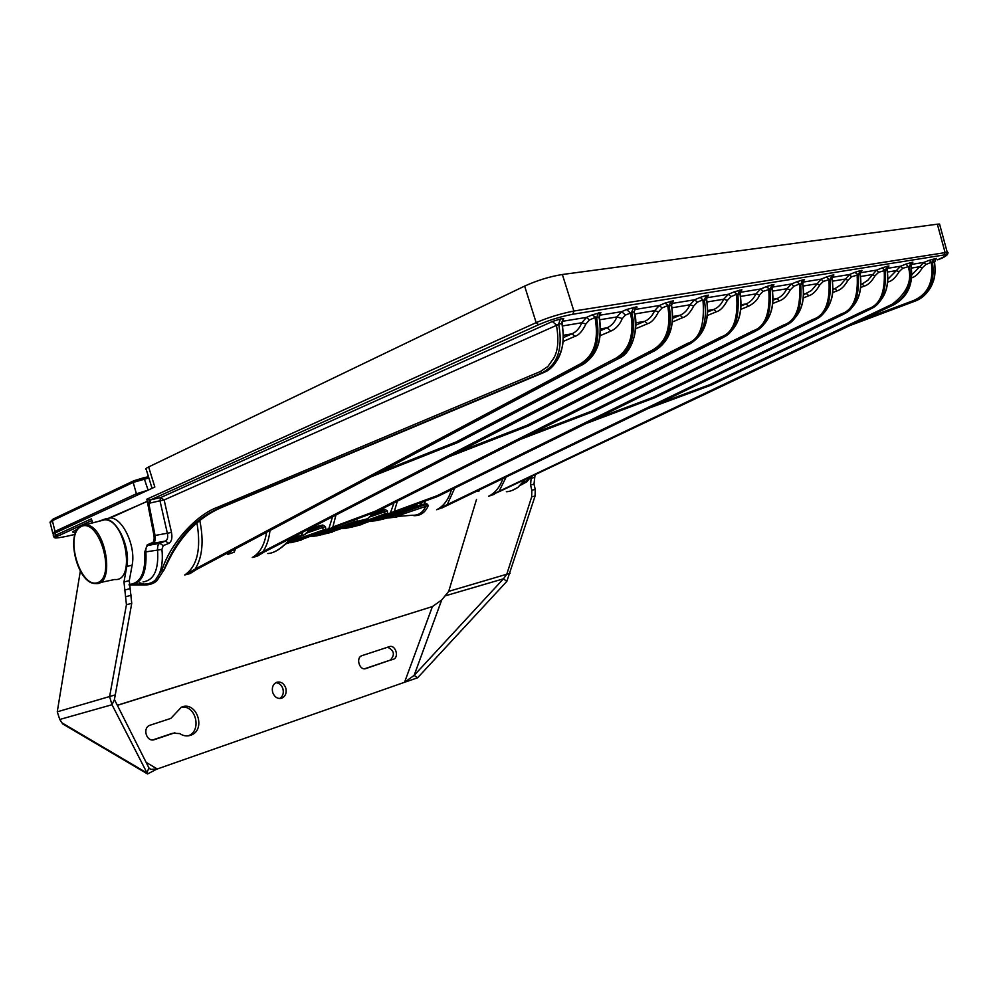 <?xml version="1.0" encoding="UTF-8"?>
<svg xmlns="http://www.w3.org/2000/svg" width="998" height="998" viewBox="0 0 998 998"><rect width="100%" height="100%" fill="white"/><g stroke="black" fill="none" stroke-linecap="round" stroke-linejoin="round"><path stroke-width="1.5" d="M146.906 773.587L62.724 723.937L59.768 719.471L57.26 711.811L80.327 571.13M105.563 518.935L110.192 517.912C122.642 517.563 136.152 546.505 132.123 565.18L129.303 580.624L131.736 603.316L126.434 604.726L109.593 696.629L112.001 704.725L147.554 773.961L156.549 769.246L404.552 682.283L432.396 606.572L441.677 600.023L448.713 591.352L476.495 499.462M126.434 604.726L123.977 581.984L126.771 566.502C130.775 547.79 117.253 518.76 104.827 519.097L110.192 517.912M98.315 521.455L104.827 519.097M364.582 668.772L390.318 660.115C395.146 654.725 394.222 650.434 387.561 647.24M393.162 659.391L393.262 659.354C399.549 657.395 395.495 644.309 389.345 646.667L361.887 655.674C355.438 657.744 359.617 671.03 365.929 668.548L390.218 660.152M275.81 682.707C279.203 682.969 281.573 684.99 282.921 688.795C283.931 693.161 282.871 696.404 279.727 698.538M285.802 688.059C286.85 692.924 285.515 696.305 281.798 698.176C277.619 699.149 274.575 697.228 272.666 692.425C271.631 687.585 272.941 684.216 276.608 682.333C280.825 681.31 283.881 683.218 285.802 688.059M531.235 476.77L530.574 485.028L531.809 490.28L531.672 496.904L535.09 495.994L506.834 581.372L503.454 578.815L414.145 675.384L404.552 682.283M131.736 603.316L114.433 699.523L148.952 767.973L150.81 769.383L157.41 769.059L146.132 762.372M57.26 711.811L114.758 695.032M59.768 719.471L112.001 704.725L114.433 699.523M148.952 767.973L146.781 772.876L61.589 722.627M441.677 600.023L414.145 675.384L417.613 677.779L402.843 682.881M506.834 581.372L417.613 677.779M510.153 573.189L506.772 574.237L503.454 578.815L445.607 595.744M531.672 496.904L506.772 574.237L448.713 591.352M535.09 495.994L535.24 489.382L534.005 484.142L535.053 474.711M117.365 705.349L432.396 606.572L117.327 705.262M153.505 739.855L154.503 739.618C146.669 742.649 141.978 727.941 149.925 725.272L170.883 718.385L181.399 707.158C196.793 700.409 206.636 730.149 190.705 735.252C186.938 736.524 183.295 735.963 179.765 733.58L172.953 733.231M181.262 707.208C195.945 704.563 202.27 731.26 188.036 735.875M154.503 739.618L174.875 732.769M152.831 739.917L172.093 733.443M231.099 551.121L227.669 554.439L234.131 552.218L234.305 549.424M227.669 554.439L228.268 552.63M192.427 571.891L193.063 571.505M196.943 522.802C201.334 549.087 197.242 566.49 184.68 574.985L195.234 569.035C202.432 557.183 203.954 540.991 199.775 520.432M540.492 371.468L217.464 507.296L218.899 508.269L220.733 507.845C197.28 518.249 179.153 537.348 166.379 565.118L163.847 570.357C177.207 539.282 196.169 518.449 220.733 507.845L544.035 372.429L542.101 372.803L540.492 371.468L547.865 366.491L553.828 358.045C558.119 350.523 558.967 339.495 556.397 324.961L552.343 321.506L160.603 497.59L164.134 499.948L558.73 324.362C564.406 356.311 552.069 367.588 542.101 372.803L218.899 508.269C194.373 518.873 175.947 539.581 163.647 570.407L169.51 558.705M217.464 507.296C197.766 514.269 171.681 540.741 161.988 569.833L163.647 570.407L157.098 580.512C154.515 583.044 150.96 584.516 146.432 584.94L139.645 582.795M267.826 553.503C273.377 553.379 280.176 549.299 288.222 541.253L293.3 537.623L296.468 536.812L297.279 534.953M266.566 532.308C264.57 544.945 259.804 553.341 252.269 557.483L262.923 551.62C266.666 546.18 269.011 539.145 269.984 530.499M235.678 548.7L234.131 552.218M379.864 472.191L455.961 442.027L616.078 358.082C627.979 350.772 633.206 338.035 631.734 319.871L630.349 312.898L626.582 309.517L635.901 307.01C637.622 306.798 637.51 307.135 635.551 308.045L634.865 308.307M937.509 259.817L937.471 259.829C947.439 255.438 949.609 253.816 943.958 254.989L572.84 314.233C560.714 316.591 549.312 320.084 538.621 324.724L150.611 499.873L147.854 499.536L147.442 500.746L146.843 499.2L154.004 535.652C154.453 539.868 153.829 542.238 152.133 542.762L147.255 544.783L144.785 551.931C145.77 572.715 140.531 583.556 129.079 584.454M328.666 533.044L367.114 519.347L371.368 515.155M396.842 517.064L386.987 518.087M392.738 517.426L387.062 518.074L425.984 504.427L426.059 505.637C423.202 512.411 418.574 515.604 412.174 515.242L395.582 516.602L428.354 505.475C425.323 512.485 420.532 515.879 413.983 515.654L412.174 515.242M416.865 504.052L416.977 505.961L414.544 506.285L416.403 506.859L381.348 519.534L375.485 520.781L373.414 520.332M393.062 517.401L396.443 517.089L390.879 517.089L381.348 519.534L379.315 519.06L373.664 520.232M425.759 500.821L424.025 504.402L426.77 503.716L428.354 505.475M91.716 519.883L92.864 522.89M147.854 499.536L146.843 499.2L536.163 322.641L524.624 286.089C537.174 280.413 549.761 276.546 562.361 274.5L937.359 224.188L939.567 224.051L939.879 225.274M148.166 499.611L147.642 501.233L108.47 518.286M150.124 499.923L148.752 503.154L147.305 501.283L110.454 517.925M149.999 503.067L159.979 500.771L167.34 533.231L171.481 532.421L164.134 499.948L159.979 500.771L160.603 497.59L150.611 499.873L149.999 503.067L148.752 503.154L155.052 535.477C155.563 540.018 154.865 542.65 152.981 543.374L152.133 542.762M154.004 535.652L167.34 533.231C168.175 537.273 167.539 539.881 165.418 541.053L168.774 543.374L163.21 545.632L161.926 549.424C163.26 563.121 161.152 573.214 155.588 579.713C153.131 582.408 149.513 583.867 144.76 584.08M171.481 532.421C172.517 538.084 171.619 541.739 168.774 543.374M163.21 545.632L159.855 543.336L165.418 541.053L152.981 543.374L148.116 545.382L159.855 543.336C158.283 543.81 157.509 545.931 157.522 549.686C158.931 569.534 154.104 580.275 143.038 581.921M53.63 536.437L53.144 534.866L55.314 532.92L154.84 487.036L148.627 466.939C145.833 468.374 145.022 469.197 146.219 469.434L152.058 488.321M55.501 537.91L53.805 536.974L55.988 535.078L55.314 532.92M65.968 536.462L66.118 536.425C54.84 538.596 52.021 538.508 57.684 536.151L55.988 535.078L91.329 518.873M157.098 580.512L155.588 579.713L161.988 569.833M220.733 507.845L544.06 372.416C552.193 369.048 558.082 361.214 561.712 348.951C563.645 342.788 563.708 334.305 561.899 323.489L562.835 319.659M561.812 322.878L563.733 318.499L560.414 319.023L558.643 324.026L561.924 323.601M552.343 321.506L560.414 319.023M167.003 563.783L168.799 559.703M850.284 325.41L915.278 301.047C923.088 298.128 928.988 291.853 932.968 282.197C935.051 277.357 935.55 270.82 934.452 262.561L932.469 262.611L934.34 258.682L931.334 262.898C934.577 287.025 923.162 296.394 913.457 300.585L861.449 320.109M931.334 262.898L932.469 262.611C935.887 287.624 923.836 296.93 914.118 301.259L913.457 300.585M934.452 262.561L936.299 258.37L929.263 260.291L931.246 262.387L925.882 264.482L922.377 267.776C918.971 273.415 915.428 276.77 911.723 277.843M929.263 260.291L923.899 262.399L911.91 274.737M687.585 343.362C699.748 339.258 704.887 324.949 703.004 300.423L704.339 300.086C708.83 327.419 698.076 338.359 688.495 344.11L687.585 343.362L527.019 425.298L529.127 425.635M755.411 331.224L755.261 331.299C769.333 322.741 774.922 308.632 772.04 288.971L771.953 288.484M740.953 309.305L748.525 306.211C754.226 303.242 757.906 299.5 759.54 294.971L763.108 291.329L768.759 289.62C770.369 313.085 765.142 326.833 753.066 330.825L592.675 410.714L594.621 411.064M748.525 306.211L746.105 303.928C750.259 302.244 753.527 298.889 755.923 293.874L760.688 288.996L766.19 286.713L770.032 289.295C771.516 313.659 766.14 327.756 753.927 331.561L753.066 330.825M766.19 286.713L771.916 284.904L773.924 284.567L773.275 285.378M768.759 289.62L770.032 289.295L771.916 284.904M664.918 303.118L659.366 305.513L662.073 307.995L667.637 305.613L669.159 305.862L664.918 303.118L673.301 300.81L671.367 304.964M667.787 306.211C672.066 333.107 662.485 344.11 652.542 350.061L262.923 551.62L263.746 552.144L252.269 557.483L257.147 556.223L264.27 551.969M655.224 350.435L655.025 350.535C669.184 341.553 674.66 326.533 671.454 305.488L669.159 305.862C673.825 333.831 663.071 344.984 653.49 350.834L652.542 350.061M634.454 309.58L659.366 305.513L654.601 310.677C652.405 315.855 649.137 319.397 644.795 321.319L635.838 322.853M669.159 305.862L670.993 301.184M673.301 300.81L671.479 305.575M258.644 555.275L264.133 552.044M592.064 314.931L586.5 317.389L589.431 319.971L595.008 317.514L596.592 317.788L592.064 314.931L600.921 312.486L599.025 316.815M595.17 318.137C599.81 346.306 590.292 357.733 580.362 363.871L195.234 569.035L196.107 569.584L184.68 574.985L189.907 573.638L196.681 569.371M583.294 364.22L583.057 364.357C597.203 355.063 602.567 339.407 599.124 317.376L596.592 317.788C601.644 347.067 590.953 358.644 581.385 364.669L580.362 363.871M562.099 321.368L586.5 317.389L581.772 322.753C579.626 328.155 576.382 331.835 572.041 333.806L574.96 336.338L563.234 341.428M596.592 317.788L598.401 312.898M600.921 312.486L600.372 313.497M191.466 572.578L196.531 569.459M854.824 272.354L849.398 274.537L851.581 276.745L858.33 274.787L854.824 272.354L860.226 270.645L861.985 270.358L860.027 274.076M857.132 275.086C858.417 297.142 853.115 310.091 841.239 313.958L436.675 509.729C443.686 506.198 448.613 499.524 451.445 489.681M843.31 314.37L843.185 314.432C857.082 306.261 862.721 292.95 860.101 274.5L858.33 274.787C859.478 297.678 854.039 310.964 842.013 314.657L841.239 313.958M832.095 277.357L849.398 274.537L840.541 284.979L834.914 288.672L837.085 290.842L832.781 292.551M454.764 488.047L447.428 504.14L448.127 504.626L436.675 509.729L443.025 507.383M858.33 274.787L860.226 270.645M861.985 270.358L861.336 271.069M442.713 507.545L448.526 504.501M479.764 489.457L479.14 490.966L480.088 489.307M881.958 267.963L876.568 270.109L878.677 272.267L885.376 270.346L881.958 267.963L887.259 266.279L888.956 266.004L886.997 269.66M860.201 272.778L876.568 270.109L867.736 280.376L862.135 284.006L864.231 286.127L860.85 287.461M711.237 385.103L648.164 408.357M884.203 270.645C885.388 292.252 880.074 304.976 868.26 308.794L709.566 384.741L710.264 385.353L869.009 309.467L868.26 308.794M870.256 309.193L870.144 309.255C883.966 301.209 889.605 288.148 887.06 270.071L885.376 270.346C886.424 292.788 880.96 305.825 869.009 309.467L711.112 385.166L647.078 408.881L711.112 385.166M885.376 270.346L887.259 266.279M888.956 266.004L888.295 266.691M475.485 491.515L479.14 490.966L479.664 489.507M503.042 478.254C500.01 487.024 495.183 493.037 488.546 496.293L892.249 304.203C907.257 292.726 912.571 280.226 908.205 266.691L906.034 264.058L912.871 262.15L910.925 265.742M906.034 264.058L900.67 266.192L888.02 279.053M506.373 476.645L499.287 490.791L499.948 491.278L892.973 304.877C906.695 296.93 912.16 284.106 909.353 266.404L911.249 262.412M494.235 494.272L488.546 496.293L499.948 491.278M887.16 268.387L900.67 266.192L902.716 268.312L908.205 266.691M912.871 262.15L910.999 266.192M493.523 494.671L494.509 494.135M500.31 491.153L894.096 304.652L500.198 491.203M894.058 304.664L894.133 304.627C907.93 296.68 913.569 283.844 911.074 266.129L910.987 266.142C913.457 283.894 907.818 296.73 894.058 304.664L892.249 304.203M424.025 504.402L425.248 500.996M422.878 501.869L419.971 505.275L423.888 504.489L425.048 501.071M655.137 397.591L815.104 319.822C822.34 316.354 827.691 309.717 831.147 299.911C833.056 294.797 833.342 287.873 831.995 279.116L831.92 278.679M832.045 275.199L826.544 276.945L828.802 279.191L830.149 279.415L832.045 275.199L833.879 274.899L833.218 275.635M832.644 275.872L833.268 275.598C832.644 275.448 832.245 276.583 832.082 279.003L833.879 274.899M826.544 276.945L821.08 279.153L811.474 290.48L803.739 294.672M802.766 282.147L821.08 279.153L823.338 281.399L828.926 279.727C830.311 302.232 825.034 315.443 813.083 319.348L653.341 397.229L655 397.653L586.225 423.476L655.012 397.653M831.995 279.116L830.149 279.415C831.396 302.781 825.97 316.329 813.869 320.046L813.083 319.348M785.962 325.36L785.825 325.435C799.847 317.015 805.461 303.18 802.666 283.931L802.592 283.469M783.717 324.961C795.73 321.007 800.982 307.546 799.498 284.567L800.745 284.255C802.105 308.108 796.703 321.917 784.54 325.685L783.717 324.961L437.174 495.682L352.157 527.019L345.782 528.304L344.135 527.755M434.941 496.63L435.664 497.166L395.033 511.937L394.322 511.413L397.354 501.183M438.496 496.018L784.54 325.685L435.652 497.166M437.174 495.682L438.347 496.093L436.089 497.066L394.684 512.124M358.469 525.41L398.439 510.739M396.942 511.288L397.753 510.988M394.247 512.298L397.466 511.151M394.809 512.074L393.886 512.51M803.29 280.638L803.939 280.363C803.315 280.213 802.928 281.361 802.766 283.819L803.901 280.401M799.498 284.567L800.745 284.255L802.629 279.939L804.55 279.627M797.015 281.723L791.539 283.968L793.872 286.251L799.361 284.018L797.015 281.723L802.629 279.939M772.153 287.137L791.539 283.968L786.773 288.759C784.528 293.524 781.259 296.818 776.98 298.627L779.313 300.872L772.914 303.454M334.13 527.406L333.457 527.655M297.891 540.941L337.536 526.146M335.503 526.894L336.788 526.42M332.958 527.867L336.401 526.67M740.578 290.867L741.302 290.543L740.029 294.223C743.011 314.32 737.447 328.729 723.338 337.424L376.496 511.65L334.043 527.431M733.967 291.94L728.44 294.26L730.96 296.631L736.487 294.323L737.934 294.572L733.967 291.94L741.901 289.744L739.942 293.724M740.029 294.223L737.934 294.572C739.543 319.472 734.216 333.843 721.941 337.698L376.034 511.762L333.594 527.555L332.833 527.019L330.001 528.753L285.865 543.873M736.624 294.897C738.37 318.886 733.181 332.908 721.055 336.95L375.236 511.226L332.833 527.019L335.939 515.03M737.934 294.572L739.805 290.081M741.901 289.744L741.265 290.58M707.058 296.319L707.807 295.994C707.145 295.907 706.771 297.105 706.671 299.575L706.534 299.724C709.628 320.283 704.101 334.991 689.955 343.836L527.867 425.971L450.335 456.061M703.004 300.423L704.339 300.086L706.197 295.508L708.393 295.146L706.447 299.213M708.393 295.146L707.782 296.019M700.247 297.404L694.695 299.762L697.315 302.182L702.866 299.837L700.247 297.404L706.197 295.508M671.592 303.529L694.695 299.762L689.93 304.814C687.722 309.891 684.441 313.372 680.112 315.256L682.719 317.638L672.49 321.905M600.609 330.6L607.146 327.781C611.487 325.835 614.743 322.217 616.914 316.927L621.667 311.663L599.274 315.306M706.659 297.803L728.44 294.26L723.662 299.225C721.442 304.19 718.173 307.596 713.844 309.467L716.352 311.8L707.507 315.443M934.964 259.418L935.8 259.056L934.44 262.462M506.348 491.727C509.766 491.615 513.621 490.155 517.925 487.361L518.224 487.136M517.925 487.361L525.272 479.339M936.299 258.37L935.737 259.118M75.823 532.308C71.844 532.658 71.844 531.909 75.836 530.05L77.52 529.289M145.533 584.953L144.248 584.055L135.266 584.067M89.77 523.713L92.589 522.428M147.255 544.783L148.116 545.382C146.394 546.268 145.658 548.438 145.895 551.882L161.926 549.424M944.919 254.852C948.088 253.28 948.861 252.419 947.239 252.282L573.875 311.027C560.19 313.771 547.615 317.638 536.163 322.641L538.621 324.724M524.624 286.089L148.627 466.939M772.627 285.628L773.313 285.341C772.652 285.241 772.265 286.401 772.153 288.834L773.924 284.567M422.341 502.056L419.696 505.512L421.119 502.505M416.977 505.961L419.696 505.512M377.169 511.313L384.954 509.367L387.349 510.926L387.598 513.421L385.128 513.758L387.049 514.332L390.418 512.947L394.01 502.855M371.468 515.043L384.043 510.415L385.128 513.758L350.073 526.545L344.173 527.742M356.972 518.985L357.471 521.318L367.451 518.785L373.739 513.072L384.043 510.415L384.954 509.367M332.322 532.071L316.179 535.976L313.709 535.477M357.234 521.131L354.714 521.467L356.698 522.054L322.017 534.753L319.871 534.267L313.921 535.464M302.02 532.52L301.271 535.614L304.278 534.828L310.79 528.928L321.867 526.071L323.265 529.451L325.323 530.038L328.853 528.591L332.571 516.764M288.933 540.991L305.363 534.392M288.222 541.253L293.3 537.623M288.784 541.128L288.784 541.128C282.596 547.079 277.319 550.846 272.965 552.43M307.808 531.011L312.249 527.63L322.766 524.998L325.423 526.57L325.822 529.102L287.1 542.737M325.423 526.57L306.523 533.132M304.814 534.441L308.357 531.061M302.257 532.396L301.271 535.614L296.468 536.812M298.252 534.454L296.755 536.562L298.664 534.242M301.408 535.564L302.943 532.034M395.033 511.937L391.478 513.122M387.349 510.926L369.771 516.939M370.894 515.08L372.803 513.159M333.594 527.555L330.001 528.753M618.847 358.419L456.909 442.7L618.648 358.531C632.957 349.125 638.109 333.557 634.079 311.788L625.434 315.031L622.265 318.537C619.733 324.662 615.941 328.841 610.901 331.087L600.247 335.64M618.785 358.469L618.785 358.469C632.882 352.88 638.67 327.169 634.666 313.609L634.079 311.788L635.901 307.01M234.38 549.923L234.33 552.119M616.078 358.082L617.076 358.868C629.314 351.333 634.678 338.272 633.156 319.659L631.659 312.187L633.493 307.396M227.507 554.464L230.251 551.57M148.864 477.992L133.171 482.408L134.081 480.662L148.477 476.732L143.912 477.693L148.116 490.143M53.393 533.942L52.794 533.344L55.002 531.41L136.414 493.761L147.941 490.218M52.657 532.782L50.199 522.702L52.383 520.682L133.171 482.408L136.414 493.761L137.549 495.008M100.249 520.944L104.453 519.833C125.411 518.336 136.277 582.158 114.745 579.476L99.513 582.695M129.715 588.745L124.401 590.117M131.324 595.232L126.01 596.629M129.303 580.624L123.977 581.984M132.123 565.18L126.771 566.502M531.809 490.28L535.24 489.382M530.574 485.028L534.005 484.142M530.711 478.379L534.155 477.506M610.901 331.087L607.146 327.781L600.621 328.903M662.073 307.995L658.505 311.85C655.1 318.636 651.432 322.604 647.502 323.751L644.795 321.319L635.876 325.099M414.432 504.926L414.544 506.285L379.315 519.06M426.77 503.716L417.176 506.148M75.025 534.404L66.118 536.425M531.323 476.47L526.595 481.972L520.694 485.09M556.397 324.961L558.73 324.362M850.259 325.41L915.291 301.034L852.354 324.425M911.074 264.482L923.899 262.399L925.882 264.482M911.436 268.075L919.22 266.79L922.377 267.776M755.374 331.261L755.374 331.261C769.483 322.666 775.084 308.557 772.178 288.958L772.053 289.046M594.471 411.139L520.407 439.37L594.459 411.139L753.927 331.561L593.486 411.351L521.642 438.746M592.675 410.714L529.202 434.953M763.108 291.329L760.688 288.996L740.142 292.352M759.54 294.971L755.923 293.874L740.603 296.418M741.202 305.924L746.105 303.928L741.24 304.764M671.454 305.488L671.629 305.475C674.86 326.446 669.371 341.453 655.162 350.485L655.162 350.485M634.74 313.971L654.601 310.677L658.505 311.85M647.502 323.751L635.714 328.729M264.071 552.069L653.49 350.834L263.746 552.144M589.431 319.971L585.888 323.988C582.533 331.049 578.902 335.166 574.96 336.338M562.623 325.934L581.772 322.753L585.888 323.988M563.496 335.278L572.041 333.806L563.471 337.549M196.456 569.496L581.385 364.669L196.107 569.584M583.231 364.282L583.231 364.282C597.44 354.951 602.804 339.308 599.324 317.352L600.397 313.472L599.549 313.834M851.581 276.745L848.038 280.189C844.558 286.214 840.915 289.769 837.085 290.842M832.494 281.174L844.67 279.153L848.038 280.189M833.031 288.996L834.914 288.672L833.018 289.432M441.952 507.982L843.185 314.432L448.127 504.626M843.273 314.395L843.273 314.395C857.207 306.199 862.846 292.901 860.214 274.487L860.189 274.4C860.388 271.967 860.775 270.845 861.374 271.032L860.775 271.294M878.677 272.267L875.146 275.66C871.666 281.586 868.035 285.066 864.231 286.127M860.588 276.508L871.853 274.65L875.146 275.66M861.087 284.181L862.135 284.006L861.074 284.418M870.219 309.218L870.219 309.218C884.078 301.159 889.729 288.098 887.172 270.059L887.771 266.903M709.566 384.741L655.736 404.714M902.716 268.312L899.198 271.643C895.73 277.469 892.1 280.9 888.332 281.947L887.833 282.135M887.534 272.042L895.967 270.645L899.198 271.643M887.921 281.049L888.332 281.947M910.987 266.142L909.353 266.404M655.1 397.616L815.241 319.747M815.191 319.784C829.201 311.451 834.839 297.903 832.107 279.103L832.008 279.178M803.752 294.023L806.546 293.549L808.804 295.745L803.49 297.878M803.19 286.039L816.339 283.856L819.782 284.917C816.302 291.054 812.646 294.672 808.804 295.745M823.338 281.399L819.782 284.917M828.926 279.727L830.149 279.415M785.925 325.398L785.925 325.398C799.984 316.94 805.611 303.118 802.791 283.919L802.679 284.006M350.073 526.545L352.157 527.019L362.124 524.424M802.666 283.931L800.745 284.255M793.872 286.251L790.304 289.832C786.836 296.094 783.168 299.774 779.313 300.872M772.589 291.104L786.773 288.759L790.304 289.832M773.188 299.275L776.98 298.627L773.163 300.173M374.337 512.585L373.027 512.186M288.647 542.251L290.88 542.737L301.546 539.955M723.513 337.336L721.055 336.95M376.658 511.562L375.236 511.226M723.463 337.386C737.609 328.641 743.186 314.258 740.179 294.21L740.042 294.298M730.96 296.631L727.38 300.348C723.924 306.86 720.257 310.677 716.352 311.8M772.04 288.971L770.032 289.295M815.104 319.822L654.089 397.853L587.385 422.915M706.534 299.724L704.339 300.086M690.142 343.736L528.94 425.734L449.025 456.735M690.092 343.786C704.276 334.904 709.815 320.208 706.696 299.712L706.559 299.812M697.315 302.182L693.735 305.974C690.304 312.611 686.624 316.503 682.719 317.638M672.078 307.783L689.93 304.814L693.735 305.974M672.802 316.503L680.112 315.256L672.764 318.337M527.019 425.298L457.833 452.194M622.265 318.537L616.914 316.927L599.81 319.772M727.38 300.348L723.662 299.225L707.133 301.97M707.782 311.975L713.844 309.467L707.807 310.503M76.996 530.075L75.836 530.05M145.047 584.953L132.223 584.953M129.104 584.99L130.825 585.065C141.916 583.393 146.943 572.328 145.895 551.882L144.785 551.931M91.866 520.532L57.684 536.151M943.958 254.989L945.069 252.469L937.359 224.188M572.84 314.233L573.875 311.027L562.361 274.5M625.434 315.031L621.667 311.663L626.582 309.517M653.341 397.229L594.958 419.185M354.477 519.908L354.714 521.467L319.871 534.267M357.471 521.318L367.451 518.785M308.295 531.123L321.867 526.071L322.766 524.998M312.249 527.63L311.364 528.715M304.278 534.828L292.551 538.371M374.849 512.398L374.225 512.885M371.306 476.732L458.007 442.438L372.454 476.121M633.156 319.659L631.734 319.871M455.961 442.027L456.909 442.7L455.961 442.027M53.281 519.047L52.383 520.682L55.002 531.41L56.088 532.558M49.975 522.191L52.894 519.197L133.682 480.824L143.912 477.693M81.349 526.433C99.014 517.912 116.167 575.734 97.979 582.533C80.339 589.731 63.897 534.179 81.349 526.433M81.811 525.647L85.192 524.923C105.476 523.526 116.267 586.263 95.409 583.556C77.058 583.992 64.895 532.084 81.649 525.721L104.453 519.833M390.318 660.115L393.262 659.354M281.798 698.176L280.6 698.475M150.81 769.383L149.588 768.66M431.86 606.734L433.02 606.248M190.705 735.252L188.185 735.85M374.45 520.869L371.194 521.131M392.763 517.426L387.049 518.074M92.777 522.915L91.504 519.621M531.46 476.408L521.717 484.766M544.197 372.354C559.791 363.671 565.766 347.366 562.136 323.464L562.947 319.647M755.311 331.286L594.571 411.089M671.941 302.032L672.727 301.695M655.087 350.523L264.208 552.006M583.144 364.332L196.618 569.421M843.223 314.42L448.489 504.526M870.181 309.243L711.2 385.128M785.863 325.423L438.459 496.056M438.396 496.081L436.313 496.979M723.4 337.411L376.608 511.6M376.545 511.625L374.475 512.535M690.017 343.811L529.065 425.672M528.94 425.722L449.013 456.747M934.602 262.549C936.723 280.962 930.311 293.786 915.378 301.009M512.224 490.442L518.099 487.274L525.484 479.24M145.059 584.953L132.185 584.965M937.633 259.767C947.302 256.723 949.16 252.906 947.239 252.282L939.555 224.051M345.233 528.354L341.74 528.628M315.069 536.076L311.314 536.363M458.182 442.364L618.71 358.507M634.266 311.775L635.539 308.045"/></g></svg>
